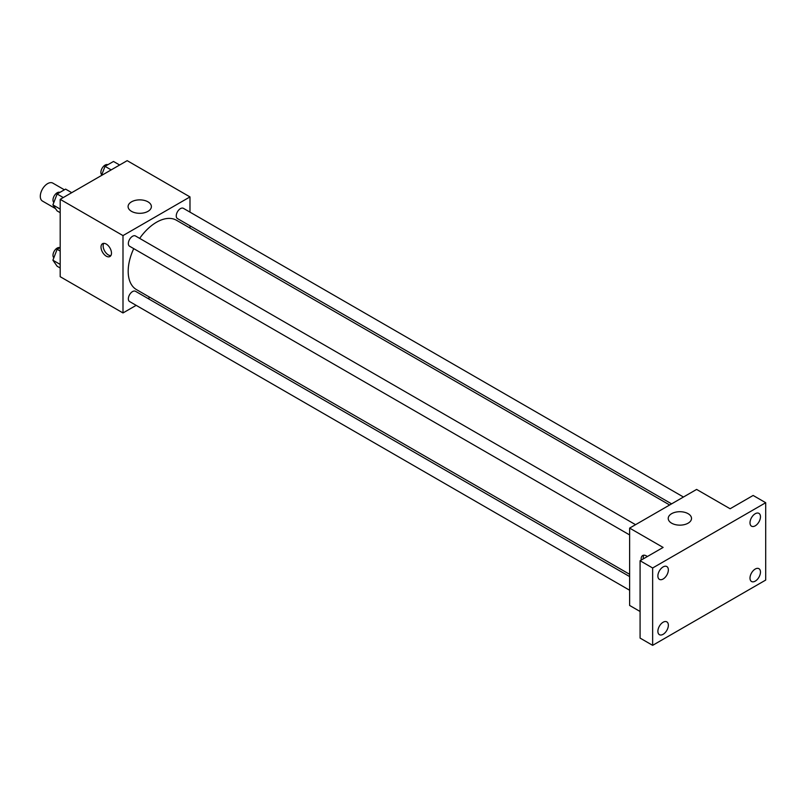 <?xml version="1.0" encoding="UTF-8"?>
<svg xmlns="http://www.w3.org/2000/svg" width="806" height="806" viewBox="0 0 806 806"><rect width="100%" height="100%" fill="white"/><g stroke="black" fill="none" stroke-linecap="round" stroke-linejoin="round"><path stroke-width="1.21" d="M64.399 189.803L52.813 183.113A10.367 5.985 120 0 0 44.824 185.884A10.367 5.985 120 0 0 40.3 196.321A10.367 5.985 120 0 0 42.446 201.057L55.493 208.593M136.164 305.353L122.996 312.95L60.188 276.69L60.188 199.334L127.177 160.656L189.984 196.916L189.984 212.129M149.956 297.384L148.012 298.512M133.736 248.641A40.028 23.112 120 0 0 128.184 271.279A40.028 23.112 120 0 0 136.476 289.606L629.627 574.315M669.655 504.989L176.504 220.27A40.028 23.112 120 0 0 139.66 238.385M189.984 225.801L189.984 228.058M122.996 312.95L122.996 235.594L189.984 196.916M683.448 497.02L183.395 208.331A5.924 3.415 120 0 0 178.841 209.913A5.924 3.415 120 0 0 176.252 215.877A5.924 3.415 120 0 0 177.481 218.587L671.6 503.861M629.627 576.572L135.499 291.288A5.924 3.415 120 0 0 130.935 292.88A5.924 3.415 120 0 0 128.356 298.835A5.924 3.415 120 0 0 129.575 301.545L629.627 590.244M629.627 534.932L129.575 246.233A5.924 3.415 -60 0 1 129.575 239.402A5.924 3.415 -60 0 1 135.499 235.977L635.541 524.676M122.996 235.594L60.188 199.334M131.509 211.343A11.647 6.72 180 0 1 128.094 206.588A11.647 6.72 180 0 1 139.74 199.868A11.647 6.72 180 0 1 151.387 206.588A11.647 6.72 180 0 1 144.193 212.804A11.647 6.72 180 0 1 131.509 211.343M111.48 253.124A7.405 4.272 60 0 1 109.948 256.51A7.405 4.272 60 0 1 102.543 252.238A7.405 4.272 60 0 1 102.543 243.694A7.405 4.272 60 0 1 108.246 245.679A7.405 4.272 60 0 1 111.48 253.124M110.845 255.633A7.405 4.272 60 0 1 104.659 251.019A7.405 4.272 60 0 1 103.752 243.352M640.085 611.492L629.627 605.457L629.627 528.101L696.616 489.423L730.115 508.757L753.136 495.458L765.7 502.712L765.7 580.068L652.648 645.344L640.085 638.09L640.085 560.734L663.116 547.435L629.627 528.101M652.648 645.344L652.648 567.988L640.085 560.734M652.648 567.988L765.7 502.712M671.63 523.185A11.647 6.72 180 0 1 668.224 518.429A11.647 6.72 180 0 1 679.871 511.709A11.647 6.72 180 0 1 691.508 518.429A11.647 6.72 180 0 1 684.324 524.635A11.647 6.72 180 0 1 671.63 523.185M641.223 560.079A7.405 4.272 60 0 1 642.674 555.535A7.405 4.272 60 0 1 647.329 556.553M643.339 558.86A7.405 4.272 60 0 1 643.873 555.183M755.232 525.824A7.405 4.272 -60 0 1 751.535 526.187A7.405 4.272 -60 0 1 750.396 520.263A7.405 4.272 -60 0 1 755.232 513.734A7.405 4.272 -60 0 1 758.93 513.372A7.405 4.272 -60 0 1 760.068 519.306A7.405 4.272 -60 0 1 755.232 525.824M663.116 579.01A7.405 4.272 -60 0 1 659.419 579.373A7.405 4.272 -60 0 1 658.28 573.439A7.405 4.272 -60 0 1 663.116 566.92A7.405 4.272 -60 0 1 666.824 566.558A7.405 4.272 -60 0 1 667.952 572.482A7.405 4.272 -60 0 1 663.116 579.01M663.116 634.312A7.405 4.272 -60 0 1 659.419 634.685A7.405 4.272 -60 0 1 658.28 628.751A7.405 4.272 -60 0 1 663.116 622.232A7.405 4.272 -60 0 1 666.824 621.859A7.405 4.272 -60 0 1 667.952 627.793A7.405 4.272 -60 0 1 663.116 634.312M755.232 581.136A7.405 4.272 -60 0 1 751.535 581.499A7.405 4.272 -60 0 1 750.396 575.575A7.405 4.272 -60 0 1 755.232 569.046A7.405 4.272 -60 0 1 758.93 568.683A7.405 4.272 -60 0 1 760.068 574.618A7.405 4.272 -60 0 1 755.232 581.136M60.188 212.683L57.125 210.92L52.904 204.895L57.125 193.994L65.588 189.108L71.744 192.664M60.188 209.107L52.904 204.895M63.281 197.551L57.125 193.994M59.946 192.372A5.924 3.415 120 0 0 55.453 194.186A5.924 3.415 120 0 0 52.984 200.019A5.924 3.415 120 0 0 53.851 202.457M101.475 175.496L105.032 166.338L113.495 161.462L119.641 165.008M111.188 169.895L105.032 166.338M107.843 164.716A5.924 3.415 120 0 0 103.349 166.53A5.924 3.415 120 0 0 100.891 172.363A5.924 3.415 120 0 0 101.747 174.801M60.188 267.995L57.125 266.232L52.904 260.207L57.125 249.306L60.188 247.543M60.188 264.418L52.904 260.207M60.188 251.069L57.125 249.306M59.946 247.684A5.924 3.415 120 0 0 55.453 249.497A5.924 3.415 120 0 0 52.984 255.321A5.924 3.415 120 0 0 53.851 257.769"/></g></svg>
